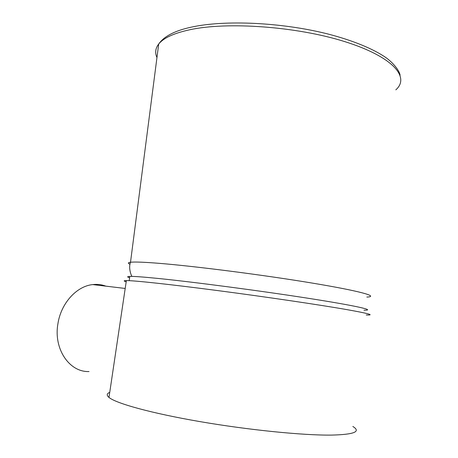 <?xml version="1.0" encoding="UTF-8"?>
<svg xmlns="http://www.w3.org/2000/svg" width="458" height="458" viewBox="0 0 458 458"><rect width="100%" height="100%" fill="white"/><g stroke="black" fill="none" stroke-linecap="round" stroke-linejoin="round"><path stroke-width="0.69" d="M109.743 392.363C106.68 393.599 106.428 395.294 108.987 397.435C116.103 403.412 151.031 413.179 199.762 421.578C248.425 429.976 302.967 435.432 331.357 435.1C354.154 434.562 361.316 431.682 352.843 426.467M126.196 281.773C123.465 281.006 123.523 280.611 126.368 280.588C134.28 280.525 169.569 284.281 217.831 290.601C266.029 296.91 319.392 304.799 346.752 309.591C368.696 313.495 375.194 315.293 366.251 314.995M89.029 371.547C69.484 372.371 53.477 349.088 57.88 324.012C60.857 303.345 76.629 286.118 92.745 284.59C97.319 284.069 101.693 284.59 105.878 286.153M364.001 310.215C376.276 310.427 356.988 305.91 308.755 298.364C260.699 290.841 193.431 281.985 158.084 278.447C143.228 276.958 133.81 276.277 129.832 276.403L129.196 280.668M129.625 277.8C126.952 276.97 127.021 276.506 129.832 276.403M130.009 264.277C127.633 263.276 127.799 262.6 130.507 262.257C134.526 261.764 144.07 262.125 159.155 263.333C194.948 266.195 263.098 274.914 311.606 282.975C360.303 291.042 379.493 296.538 366.852 297.07M156.957 57.571C154.804 52.842 155.388 48.325 158.708 44.025C163.477 38.003 173.782 33.257 189.629 29.787C227.237 21.532 296.681 26.45 344.748 41.609C393.004 56.706 410.271 77.247 395.827 89.837M108.987 397.435L126.368 280.588M125.2 288.454L92.745 284.59M400.097 75.141C399.594 71.734 395.122 64.463 386.209 57.8C373.425 48.897 352.717 40.333 327.035 33.766C281.281 22.339 224.632 19.746 191.209 27.171C174.853 30.692 164.021 36.308 158.708 44.025L130.507 262.257C127.988 268.909 131.967 276.964 132.013 276.403"/></g></svg>

